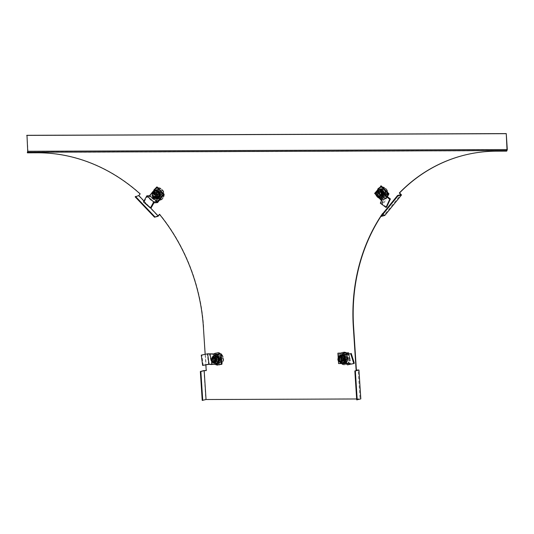<?xml version="1.0" encoding="UTF-8"?>
<svg xmlns="http://www.w3.org/2000/svg" width="534" height="534" viewBox="0 0 534 534"><rect width="100%" height="100%" fill="white"/><g stroke="black" fill="none" stroke-linecap="round" stroke-linejoin="round"><path stroke-width="0.4" stroke-dasharray="2.67 2" d="M382.244 198.141A4.806 4.172 -104.9 0 0 383.165 198.021A4.806 4.172 -104.9 0 0 386.082 192.834A4.806 4.172 -104.9 0 0 381.63 188.609A4.806 4.172 -104.9 0 0 380.702 188.736A4.806 4.172 -104.9 0 0 377.792 193.922A4.806 4.172 -104.9 0 0 382.244 198.141M381.349 188.682A4.806 4.172 75.1 0 1 385.802 192.907A4.806 4.172 75.1 0 1 382.891 198.094A4.806 4.172 75.1 0 1 381.964 198.221A4.806 4.172 75.1 0 1 377.511 193.996A4.806 4.172 75.1 0 1 380.428 188.809A4.806 4.172 75.1 0 1 381.349 188.682M344.23 363.267A4.806 4.172 -104.9 0 0 345.151 363.147A4.806 4.172 -104.9 0 0 348.068 357.954A4.806 4.172 -104.9 0 0 343.609 353.735A4.806 4.172 -104.9 0 0 342.688 353.855A4.806 4.172 -104.9 0 0 339.771 359.048A4.806 4.172 -104.9 0 0 344.23 363.267M343.329 353.808A4.806 4.172 75.1 0 1 347.788 358.027A4.806 4.172 75.1 0 1 344.871 363.22A4.806 4.172 75.1 0 1 343.949 363.34A4.806 4.172 75.1 0 1 339.497 359.122A4.806 4.172 75.1 0 1 342.407 353.929A4.806 4.172 75.1 0 1 343.329 353.808M158.431 198.942A4.806 4.172 -104.9 0 0 159.352 198.822A4.806 4.172 -104.9 0 0 162.269 193.635A4.806 4.172 -104.9 0 0 157.81 189.41A4.806 4.172 -104.9 0 0 156.889 189.537A4.806 4.172 -104.9 0 0 153.972 194.723A4.806 4.172 -104.9 0 0 158.431 198.942M157.53 189.483A4.806 4.172 75.1 0 1 161.989 193.708A4.806 4.172 75.1 0 1 159.072 198.895A4.806 4.172 75.1 0 1 158.151 199.015A4.806 4.172 75.1 0 1 153.699 194.797A4.806 4.172 75.1 0 1 156.609 189.61A4.806 4.172 75.1 0 1 157.53 189.483M217.779 363.721A4.806 4.172 -104.9 0 0 218.7 363.601A4.806 4.172 -104.9 0 0 221.617 358.407A4.806 4.172 -104.9 0 0 217.164 354.189A4.806 4.172 -104.9 0 0 216.237 354.309A4.806 4.172 -104.9 0 0 213.326 359.502A4.806 4.172 -104.9 0 0 217.779 363.721M216.884 354.262A4.806 4.172 75.1 0 1 221.336 358.481A4.806 4.172 75.1 0 1 218.426 363.674A4.806 4.172 75.1 0 1 217.498 363.794A4.806 4.172 75.1 0 1 213.046 359.576A4.806 4.172 75.1 0 1 215.963 354.382A4.806 4.172 75.1 0 1 216.884 354.262M380.896 216.05A176.48 153.271 75.1 0 1 381.303 215.422M382.604 213.487L382.885 213.406A176.48 153.271 -104.9 0 0 382.738 213.627L384.153 215.115L400.86 194.623M143.98 201.011L150.628 208.006M205.156 354.329L205.844 364.949M356.652 398.978L360.023 398.965L358.154 370.082M382.578 213.867A176.48 153.271 -104.9 0 0 381.029 216.19M360.023 398.965L356.712 399.846M202.219 400.4L205.81 399.445L360.81 398.891M203.407 327.295L206.491 370.549M203.688 327.222A176.48 153.271 -104.9 0 0 159.766 214.207L159.486 214.281M140.135 193.922L138.747 195.898L135.155 196.846M140.415 193.849A176.48 153.271 -104.9 0 0 37.881 152.724L37.6 152.797M27.401 152.831L37.881 152.724M26.98 135.316L28.022 151.442L27.681 152.757M496.48 151.155L506.96 151.049M496.76 151.082A176.48 153.271 -104.9 0 0 462.844 155.548A176.48 153.271 -104.9 0 0 462.704 155.588M384.153 215.115L380.842 215.99M384.82 215.442L382.885 213.406M203.941 370.556L205.81 399.445M138.747 195.898L158.091 216.257M506.94 150.708L27.661 152.424M507.3 149.727L28.022 151.442M155.194 197.28C158.678 201.251 163.791 194.983 160.04 191.339C156.555 187.367 151.442 193.642 155.194 197.28M162.877 198.521A6.408 5.567 75.1 0 1 160.267 200.237A6.408 5.567 75.1 0 1 153.912 197.133A6.408 5.567 75.1 0 1 154.366 189.563A6.408 5.567 75.1 0 1 156.983 187.855A6.408 5.567 75.1 0 1 163.337 190.958A6.408 5.567 75.1 0 1 162.877 198.521M162.376 198.655A6.408 5.567 75.1 0 1 159.759 200.37A6.408 5.567 75.1 0 1 153.412 197.266A6.408 5.567 75.1 0 1 153.865 189.697A6.408 5.567 75.1 0 1 156.475 187.988A6.408 5.567 75.1 0 1 162.83 191.092A6.408 5.567 75.1 0 1 162.376 198.655M161.121 197.333A4.512 3.918 75.1 0 1 159.279 198.541A4.512 3.918 75.1 0 1 154.8 196.352A4.512 3.918 75.1 0 1 155.12 191.025A4.512 3.918 75.1 0 1 156.963 189.817A4.512 3.918 75.1 0 1 161.442 192A4.512 3.918 75.1 0 1 161.121 197.333M158.845 197.52L161.689 194.036L158.398 190.571L155.561 194.056L158.845 197.52L157.844 197.78L154.553 194.323L155.561 194.056M158.398 190.571L157.397 190.838L160.681 194.303L161.689 194.036M160.681 194.303L157.844 197.78M154.553 194.323L157.397 190.838M220.662 359.075C220.522 353.668 212.719 353.702 213.273 359.102C213.42 364.502 221.216 364.475 220.662 359.075M217.565 352.467A6.408 5.567 75.1 0 1 223.499 358.094A6.408 5.567 75.1 0 1 219.614 365.016A6.408 5.567 75.1 0 1 218.386 365.176A6.408 5.567 75.1 0 1 212.445 359.549A6.408 5.567 75.1 0 1 216.33 352.627A6.408 5.567 75.1 0 1 217.565 352.467M217.058 352.6A6.408 5.567 75.1 0 1 222.998 358.227A6.408 5.567 75.1 0 1 219.114 365.149A6.408 5.567 75.1 0 1 217.885 365.309A6.408 5.567 75.1 0 1 211.945 359.682A6.408 5.567 75.1 0 1 215.829 352.76A6.408 5.567 75.1 0 1 217.058 352.6M217.184 354.476A4.512 3.918 75.1 0 1 221.363 358.441A4.512 3.918 75.1 0 1 218.626 363.314A4.512 3.918 75.1 0 1 217.759 363.434A4.512 3.918 75.1 0 1 213.573 359.469A4.512 3.918 75.1 0 1 216.317 354.589A4.512 3.918 75.1 0 1 217.184 354.476M219.981 356.358L215.649 356.372L215.963 361.284L220.302 361.264L219.981 356.358L218.98 356.625L219.294 361.531L220.302 361.264M215.963 361.284L214.962 361.551L214.641 356.639L215.649 356.372M214.641 356.639L218.98 356.625M219.294 361.531L214.962 361.551M213.153 358.768A5.827 5.06 -104.9 0 0 219.741 364.375A5.827 5.06 -104.9 0 0 223.346 358.728A5.827 5.06 -104.9 0 0 216.757 353.114A5.827 5.06 -104.9 0 0 213.153 358.768A9.318 1.021 176.3 0 1 214.721 358.648L214.715 358.074L222.551 358.04L222.625 359.202L214.795 359.228L214.721 358.648M214.795 359.228L222.625 359.202M212.872 358.841A5.827 5.06 75.1 0 1 216.484 353.188A5.827 5.06 75.1 0 1 223.072 358.801A5.827 5.06 75.1 0 1 219.467 364.448A5.827 5.06 75.1 0 1 212.872 358.841M218.766 361.491L218.62 359.182A2.33 2.023 -104.9 0 0 214.541 359.195L214.688 361.511L220.162 361.124L219.861 356.505L215.783 356.518L216.083 361.138L220.162 361.124M216.083 361.138L214.688 361.511M214.388 356.886L214.541 359.195A2.33 2.023 -104.9 0 0 218.62 359.182L218.466 356.872L214.388 356.886L215.783 356.518M219.861 356.505L218.466 356.872M222.551 358.04L214.715 358.074M155.561 198.067A5.827 5.06 -104.9 0 0 160.394 199.603A5.827 5.06 -104.9 0 0 163.898 195.557A5.827 5.06 -104.9 0 0 162.243 189.87A5.827 5.06 -104.9 0 0 157.403 188.342A5.827 5.06 -104.9 0 0 153.899 192.387A5.827 5.06 -104.9 0 0 155.561 198.067A9.318 2.463 136.5 0 0 156.729 197.033L156.369 196.599L161.502 190.304L162.276 191.119L157.143 197.413L156.729 197.033M157.143 197.413L162.276 191.119M155.281 198.141A5.827 5.06 75.1 0 1 153.618 192.46A5.827 5.06 75.1 0 1 157.13 188.415A5.827 5.06 75.1 0 1 161.962 189.944A5.827 5.06 75.1 0 1 163.624 195.631A5.827 5.06 75.1 0 1 160.113 199.676A5.827 5.06 75.1 0 1 155.281 198.141M160.113 194.403L158.565 192.774A2.33 2.023 -104.9 0 0 155.888 196.051L157.437 197.68L160.113 194.403L161.508 194.036L158.411 190.778L155.741 194.056L158.832 197.313L161.508 194.036M158.832 197.313L157.437 197.68M154.346 194.423L155.888 196.051A2.33 2.023 -104.9 0 0 158.565 192.774L157.016 191.145L154.346 194.423L155.741 194.056M158.411 190.778L157.016 191.145M161.502 190.304L156.369 196.599M221.897 364.268L211.784 364.482L209.488 354.089L209.895 354.029M219.24 361.478L218.927 356.679L214.695 356.699L215.008 361.491L219.24 361.478L215.008 361.491M209.615 353.982L210.069 354.029M208.627 354.182L207.272 354.062L208.62 364.375M212.739 364.448L213.3 364.301M214.695 356.699L218.927 356.679M218.373 356.832L218.68 361.625M214.448 361.638L214.141 356.846M203.22 365.49L201.865 355.177L207.272 354.062M201.865 355.177L201.278 355.123M157.59 202.546L149.567 196.519L157.143 186.96M160.607 194.303L157.397 190.918L154.626 194.323L157.837 197.7L160.607 194.303L157.276 197.847L157.837 197.7M150.448 195.17L149.887 195.317M149.153 195.718L148.632 196.666L149.567 196.519M148.632 196.666L147.024 196.739L153.939 202.82M154.626 194.323L154.066 194.469L157.397 190.918M156.842 191.072L160.053 194.449M157.276 197.847L154.066 194.469M151.082 207.986L144.173 201.905L147.024 196.739M144.173 201.905L143.472 201.939M213.373 360.644A1.982 1.722 75.1 0 1 216.243 358.674A1.982 1.722 75.1 0 1 213.373 360.644M217.845 358.247A1.982 1.722 -104.9 0 0 214.975 360.223A1.982 1.722 -104.9 0 0 217.845 358.247M213.88 362.299A2.743 2.383 75.1 0 1 212.532 361.104A2.743 2.383 75.1 0 1 212.692 357.827M214.187 362.232A2.743 2.383 75.1 0 1 212.812 361.031A2.743 2.383 75.1 0 1 212.993 357.733M213.967 357.046A2.743 2.383 75.1 0 1 214.107 357.006A2.743 2.383 75.1 0 1 216.804 358.287A2.743 2.383 75.1 0 1 215.516 362.312A2.743 2.383 75.1 0 1 215.369 362.346M216.35 363.167A3.785 3.291 75.1 0 1 215.623 363.26A3.785 3.291 75.1 0 1 212.632 361.398L213.867 363.227L214.581 363.04L213.66 361.124A3.785 3.291 75.1 0 1 213.42 357.366A3.785 3.291 75.1 0 1 216.17 355.477A3.785 3.291 75.1 0 1 219.16 357.346A3.785 3.291 75.1 0 1 219.401 361.104A3.785 3.291 75.1 0 1 216.65 362.986A3.785 3.291 75.1 0 1 213.66 361.124L212.419 359.289L214.094 355.531M218.406 363.027L214.581 363.04M212.419 359.289L211.711 359.482L213.026 356.345M211.711 359.482L212.632 361.398A3.785 3.291 75.1 0 1 212.385 357.64A3.785 3.291 75.1 0 1 214.408 355.851M215.623 363.26L213.867 363.227M153.819 195.397A1.982 1.722 75.1 0 1 157.103 194.369A1.982 1.722 75.1 0 1 153.819 195.397M158.698 193.942A1.982 1.722 -104.9 0 0 155.421 194.977A1.982 1.722 -104.9 0 0 158.698 193.942M154.526 197.527A2.743 2.383 75.1 0 1 152.898 195.671A2.743 2.383 75.1 0 1 153.338 193.054M154.833 197.46A2.743 2.383 75.1 0 1 153.185 195.598A2.743 2.383 75.1 0 1 153.638 192.954M154.613 192.273A2.743 2.383 75.1 0 1 154.753 192.227A2.743 2.383 75.1 0 1 157.737 194.169A2.743 2.383 75.1 0 1 156.162 197.54A2.743 2.383 75.1 0 1 156.021 197.573M156.996 198.394A3.785 3.291 75.1 0 1 155.407 198.361A3.785 3.291 75.1 0 1 152.891 195.718L153.679 197.767L154.393 197.58L153.919 195.444A3.785 3.291 75.1 0 1 154.546 191.813A3.785 3.291 75.1 0 1 157.684 190.832A3.785 3.291 75.1 0 1 160.2 193.475A3.785 3.291 75.1 0 1 159.573 197.106A3.785 3.291 75.1 0 1 156.435 198.087A3.785 3.291 75.1 0 1 153.919 195.444L153.131 193.395L155.634 190.318M158.157 198.688L154.393 197.58M153.131 193.395L152.417 193.582L154.159 191.332M152.417 193.582L152.891 195.718A3.785 3.291 75.1 0 1 153.512 192.086A3.785 3.291 75.1 0 1 155.054 191.072M156.228 198.588L153.679 197.767M378.626 190.558C375.349 194.229 381.269 200.457 384.24 196.465C387.517 192.794 381.596 186.566 378.626 190.558M378.766 197.754A6.408 5.567 75.1 0 1 376.937 191.499A6.408 5.567 75.1 0 1 380.795 187.054A6.408 5.567 75.1 0 1 386.115 188.736A6.408 5.567 75.1 0 1 387.938 194.99A6.408 5.567 75.1 0 1 384.079 199.436A6.408 5.567 75.1 0 1 378.766 197.754M378.259 197.887A6.408 5.567 75.1 0 1 376.437 191.633A6.408 5.567 75.1 0 1 380.295 187.187A6.408 5.567 75.1 0 1 385.615 188.869A6.408 5.567 75.1 0 1 387.437 195.124A6.408 5.567 75.1 0 1 383.579 199.569A6.408 5.567 75.1 0 1 378.259 197.887M379.347 196.552A4.512 3.918 75.1 0 1 378.059 192.147A4.512 3.918 75.1 0 1 380.782 189.016A4.512 3.918 75.1 0 1 384.527 190.204A4.512 3.918 75.1 0 1 385.815 194.603A4.512 3.918 75.1 0 1 383.092 197.74A4.512 3.918 75.1 0 1 379.347 196.552M379.374 193.255L382.664 196.719L385.501 193.235L382.217 189.77L379.374 193.255L378.372 193.522L381.209 190.037L382.217 189.77M385.501 193.235L384.5 193.502L381.656 196.986L382.664 196.719M381.656 196.986L378.372 193.522M381.209 190.037L384.5 193.502M347.113 358.621C346.966 353.221 339.163 353.248 339.717 358.648C339.864 364.048 347.667 364.021 347.113 358.621M344.009 352.013A6.408 5.567 75.1 0 1 349.95 357.64A6.408 5.567 75.1 0 1 346.065 364.562A6.408 5.567 75.1 0 1 344.831 364.722A6.408 5.567 75.1 0 1 338.896 359.095A6.408 5.567 75.1 0 1 342.781 352.173A6.408 5.567 75.1 0 1 344.009 352.013M343.509 352.146A6.408 5.567 75.1 0 1 349.45 357.773A6.408 5.567 75.1 0 1 345.558 364.695A6.408 5.567 75.1 0 1 344.33 364.856A6.408 5.567 75.1 0 1 338.389 359.228A6.408 5.567 75.1 0 1 342.274 352.306A6.408 5.567 75.1 0 1 343.509 352.146M343.629 354.022A4.512 3.918 75.1 0 1 347.814 357.987A4.512 3.918 75.1 0 1 345.077 362.866A4.512 3.918 75.1 0 1 344.21 362.98A4.512 3.918 75.1 0 1 340.024 359.015A4.512 3.918 75.1 0 1 342.761 354.135A4.512 3.918 75.1 0 1 343.629 354.022M346.433 355.904L342.094 355.918L342.414 360.83L346.746 360.817L346.433 355.904L345.425 356.171L345.745 361.084L346.746 360.817M342.414 360.83L341.406 361.097L341.092 356.185L342.094 355.918M341.092 356.185L345.425 356.171M345.745 361.084L341.406 361.097M349.797 358.274A5.827 5.06 -104.9 0 0 343.202 352.667A5.827 5.06 -104.9 0 0 339.597 358.314A5.827 5.06 -104.9 0 0 346.192 363.928A5.827 5.06 -104.9 0 0 349.797 358.274A9.318 1.021 -3.7 0 0 349.069 358.167L349.076 358.748L341.239 358.775L341.166 357.62L348.996 357.593L349.069 358.167M348.996 357.593L341.166 357.62M349.523 358.347A5.827 5.06 75.1 0 1 345.912 363.994A5.827 5.06 75.1 0 1 339.324 358.387A5.827 5.06 75.1 0 1 342.928 352.74A5.827 5.06 75.1 0 1 349.523 358.347M340.839 356.432L340.986 358.748A2.33 2.023 -104.9 0 0 345.064 358.728L344.917 356.418L340.839 356.432L342.234 356.065L342.534 360.684L346.613 360.67L346.312 356.051L342.234 356.065M346.312 356.051L344.917 356.418M345.218 361.044L345.064 358.728A2.33 2.023 -104.9 0 0 340.986 358.748L341.133 361.057L346.613 360.67M342.534 360.684L341.133 361.057M341.239 358.775L349.076 358.748M386.583 197.246A5.827 5.06 -104.9 0 0 386.996 190.364A5.827 5.06 -104.9 0 0 381.223 187.541A5.827 5.06 -104.9 0 0 378.846 189.096A5.827 5.06 -104.9 0 0 378.432 195.978A5.827 5.06 -104.9 0 0 384.206 198.802A5.827 5.06 -104.9 0 0 386.583 197.246A9.318 3.912 39.2 0 0 386.135 196.212L385.775 196.599L379.828 190.344L380.495 189.523L386.442 195.778L386.135 196.212M386.442 195.778L380.495 189.523M386.309 197.32A5.827 5.06 75.1 0 1 383.933 198.875A5.827 5.06 75.1 0 1 378.152 196.051A5.827 5.06 75.1 0 1 378.566 189.169A5.827 5.06 75.1 0 1 380.942 187.614A5.827 5.06 75.1 0 1 386.723 190.438A5.827 5.06 75.1 0 1 386.309 197.32M380.829 190.344L379.494 191.986A2.33 2.023 -104.9 0 0 382.591 195.244L383.926 193.602L380.829 190.344L382.224 189.977L379.554 193.255L382.651 196.512L385.321 193.235L382.224 189.977M385.321 193.235L383.926 193.602M381.256 196.886L382.591 195.244A2.33 2.023 -104.9 0 0 379.494 191.986L378.159 193.622L381.256 196.886L382.651 196.512M379.554 193.255L378.159 193.622M379.828 190.344L385.775 196.599M348.809 353.875L350.865 363.207L339.137 363.427L338.463 353.027M341.119 355.818L341.426 360.617L345.658 360.604L345.351 355.804L340.558 355.971L345.351 355.804M349.349 363.387L348.795 363.541L349.069 363.761L350.865 363.207M350.057 363.561L348.902 364.342L345.805 354.496M339.137 363.427L338.576 363.574M338.416 361.084L338.182 357.42M346.98 363.547L348.795 363.541M345.658 360.604L341.426 360.617M340.872 360.764L340.558 355.971M344.79 355.951L345.104 360.75M349.069 363.761L347.4 364.889M354.302 363.227L348.902 364.342M347.027 353.168L349.316 363.561M387.404 196.692L384.2 202.486L375.188 193.235L381.203 185.859M381.463 189.817L378.686 193.221L381.897 196.599L384.674 193.201L381.463 189.817L380.902 189.971L384.113 193.348L384.674 193.201M382.945 201.391L382.384 201.538L382.765 201.979L382.431 202.152L383.305 202.813L384.2 202.486M383.305 202.813L381.843 203.521L385.615 195.351M375.188 193.235L374.628 193.381M375.983 194.803L378.8 197.774M381.503 200.617L382.384 201.538M381.897 196.599L381.343 196.746L378.125 193.368L378.686 193.221M378.125 193.368L380.902 189.971M384.113 193.348L381.343 196.746M382.431 202.152L380.321 203.174M386.629 207.119L381.843 203.521M387.55 193.308L382.765 201.979M339.691 358.227A1.982 1.722 75.1 0 1 342.821 360.183A1.982 1.722 75.1 0 1 339.691 358.227M344.423 359.756A1.982 1.722 -104.9 0 0 341.293 357.807A1.982 1.722 -104.9 0 0 344.423 359.756M340.325 361.852A2.743 2.383 75.1 0 1 338.803 357.927A2.743 2.383 75.1 0 1 339.137 357.373M340.632 361.785A2.743 2.383 75.1 0 1 339.09 357.853A2.743 2.383 75.1 0 1 339.437 357.279M340.412 356.599A2.743 2.383 75.1 0 1 340.552 356.552A2.743 2.383 75.1 0 1 343.088 357.586A2.743 2.383 75.1 0 1 343.429 360.563A2.743 2.383 75.1 0 1 341.96 361.858A2.743 2.383 75.1 0 1 341.82 361.892M342.795 362.713A3.785 3.291 75.1 0 1 342.067 362.813A3.785 3.291 75.1 0 1 339.077 360.944A3.785 3.291 75.1 0 1 338.836 357.186L338.162 359.028L338.87 358.841L339.864 356.912A3.785 3.291 75.1 0 1 342.614 355.03A3.785 3.291 75.1 0 1 345.605 356.892A3.785 3.291 75.1 0 1 345.852 360.65A3.785 3.291 75.1 0 1 343.102 362.539A3.785 3.291 75.1 0 1 340.111 360.67A3.785 3.291 75.1 0 1 339.864 356.912L340.538 355.077M344.323 355.077L346.526 358.815L345.852 360.65M344.851 362.573L341.026 362.586L338.87 358.841M345.358 358.387L345.812 359.002L346.526 358.815M339.477 355.898L338.836 357.186A3.785 3.291 75.1 0 1 340.852 355.397M341.026 362.586L340.318 362.773L338.162 359.028M342.067 362.813L340.318 362.773M377.565 193.582A1.982 1.722 75.1 0 1 380.982 194.583A1.982 1.722 75.1 0 1 377.565 193.582M382.584 194.162A1.982 1.722 -104.9 0 0 379.167 193.154A1.982 1.722 -104.9 0 0 382.584 194.162M378.339 196.726A2.743 2.383 75.1 0 1 376.624 193.462A2.743 2.383 75.1 0 1 377.158 192.253M378.653 196.659A2.743 2.383 75.1 0 1 376.904 193.388A2.743 2.383 75.1 0 1 377.458 192.153M378.426 191.472A2.743 2.383 75.1 0 1 378.573 191.432A2.743 2.383 75.1 0 1 381.643 194.783A2.743 2.383 75.1 0 1 379.981 196.739A2.743 2.383 75.1 0 1 379.834 196.772M380.815 197.593A3.785 3.291 75.1 0 1 377.671 196.599A3.785 3.291 75.1 0 1 376.577 192.974L376.383 195.023L377.091 194.837L377.611 192.701A3.785 3.291 75.1 0 1 379.781 190.037A3.785 3.291 75.1 0 1 383.045 190.998A3.785 3.291 75.1 0 1 384.14 194.616A3.785 3.291 75.1 0 1 381.97 197.286A3.785 3.291 75.1 0 1 378.706 196.325A3.785 3.291 75.1 0 1 377.611 192.701L377.812 190.645L381.436 189.51M379.994 197.894L377.091 194.837M384.14 194.616L383.225 196.886M377.812 190.645L377.104 190.832L376.577 192.974A3.785 3.291 75.1 0 1 378.753 190.311L377.785 190.611M379.287 198.081L376.383 195.023M383.619 196.759L383.232 196.859M160.754 197.433A4.512 3.918 75.1 0 1 158.912 198.635A4.512 3.918 75.1 0 1 155.167 197.453A4.512 3.918 75.1 0 1 154.76 191.119A4.512 3.918 75.1 0 1 156.602 189.91A4.512 3.918 75.1 0 1 160.347 191.099A4.512 3.918 75.1 0 1 160.754 197.433M216.817 354.569A4.512 3.918 75.1 0 1 221.063 359.035A4.512 3.918 75.1 0 1 218.266 363.414A4.512 3.918 75.1 0 1 217.398 363.527A4.512 3.918 75.1 0 1 213.159 359.062A4.512 3.918 75.1 0 1 215.95 354.689A4.512 3.918 75.1 0 1 216.817 354.569M222.618 358.621A9.318 1.021 176.3 0 1 223.346 358.728M161.909 190.685A9.318 2.463 136.5 0 0 162.243 189.87M212.852 362.132L212.205 361.324L211.878 358.481M212.058 361.545A3.785 3.291 75.1 0 1 213.84 355.998M153.498 197.36L152.53 195.791L152.53 193.702M156.429 198.541A3.785 3.291 75.1 0 1 152.317 195.865A3.785 3.291 75.1 0 1 152.137 194.723M378.986 196.652A4.512 3.918 75.1 0 1 378.573 190.318A4.512 3.918 75.1 0 1 380.415 189.109A4.512 3.918 75.1 0 1 384.16 190.298A4.512 3.918 75.1 0 1 384.573 196.632A4.512 3.918 75.1 0 1 382.731 197.84A4.512 3.918 75.1 0 1 378.986 196.652M343.269 354.122A4.512 3.918 75.1 0 1 347.507 358.581A4.512 3.918 75.1 0 1 344.71 362.96A4.512 3.918 75.1 0 1 343.843 363.073A4.512 3.918 75.1 0 1 339.604 358.614A4.512 3.918 75.1 0 1 342.401 354.236A4.512 3.918 75.1 0 1 343.269 354.122M341.173 358.194A9.318 1.021 -3.7 0 0 339.597 358.314M380.141 189.904A9.318 3.912 39.2 0 0 378.846 189.096M342.227 362.866A3.785 3.291 75.1 0 1 338.736 361.445A3.785 3.291 75.1 0 1 338.262 357.339M339.297 361.685L338.329 358.027M377.318 196.559L376.343 192.907M380.241 197.74A3.785 3.291 75.1 0 1 376.009 193.121M156.963 189.817L156.602 189.91C153.458 191.606 152.964 194.116 155.127 197.447L159.279 198.541M160.267 200.237L159.759 200.37M156.983 187.855L156.475 187.988M216.317 354.589L215.95 354.689C214.047 355.357 213.099 356.819 213.119 359.082C213.7 362.259 215.416 363.701 218.266 363.414L218.626 363.314M219.614 365.016L219.114 365.149M216.33 352.627L215.829 352.76M215.149 357.159L215.983 356.939M216.343 361.665L217.178 361.445M155.794 192.387L156.629 192.16M156.989 196.886L157.824 196.666M211.511 360.33L211.611 360.71M215.903 357.319L214.301 357.747M216.917 361.151L215.315 361.571M152.157 195.557L152.257 195.938M156.555 192.547L154.953 192.968M157.57 196.372L155.968 196.799M380.782 189.016L378.539 190.338C376.777 194.89 378.179 197.393 382.731 197.84L383.092 197.74M380.795 187.054L380.295 187.187M384.079 199.436L383.579 199.569M342.761 354.135L342.401 354.236C340.492 354.903 339.551 356.365 339.571 358.628C340.151 361.805 341.867 363.254 344.71 362.96L345.077 362.866M346.065 364.562L345.558 364.695M342.781 352.173L342.274 352.306M342.788 361.211L343.622 360.991M341.593 356.705L342.428 356.485M380.809 196.085L381.643 195.865M379.614 191.586L380.448 191.366M342.354 356.866L340.752 357.293M343.369 360.697L341.767 361.124M337.955 359.883L338.055 360.256M380.368 191.746L378.766 192.167M381.383 195.571L379.781 195.998M375.976 194.756L376.076 195.137"/><path stroke-width="0.8" d="M356.111 370.089L358.941 370.002L360.81 398.891L356.712 399.846L354.843 370.956L358.154 370.082L356.111 370.089L353.314 326.761A176.48 153.271 75.1 0 1 380.896 216.05M381.303 215.422A176.48 153.271 75.1 0 1 382.604 213.487L382.758 213.64A176.48 153.271 -104.9 0 0 382.578 213.867M397.55 195.497L397.937 195.905L381.229 216.397L380.842 215.99L397.55 195.497L400.86 194.623L399.312 192.994A176.48 153.271 75.1 0 1 462.564 155.621A176.48 153.271 75.1 0 1 496.48 151.155L506.679 151.122L506.646 150.541L27.367 152.257L27.401 152.831L37.6 152.797A176.48 153.271 75.1 0 1 140.135 193.922L138.8 195.557L143.98 201.011M150.628 208.006L158.151 215.923L159.486 214.281A176.48 153.271 75.1 0 1 203.407 327.295L205.156 354.329M205.844 364.949L206.211 370.623L204.175 370.629L206.044 399.519L356.652 398.978M381.029 216.19A176.48 153.271 -104.9 0 0 353.588 326.681L353.314 326.761M356.392 370.015L353.588 326.681M354.843 370.956L355.35 370.956L357.219 399.846M358.941 370.002L355.35 370.956M206.211 370.549L203.941 370.556L200.35 371.51L202.219 400.4L206.044 399.519M204.175 370.629L200.864 371.51L202.733 400.393M200.864 371.51L200.35 371.51M138.8 195.557L135.155 196.846L154.506 217.211L158.151 215.923M154.506 217.211L158.091 216.257L159.593 214.414M135.489 196.439L154.84 216.797M27.367 152.257L27.728 151.276L26.98 135.316L506.259 133.6L507.3 149.727L506.679 151.122M506.646 150.541L507.006 149.567L27.728 151.276M507.006 149.567L506.259 133.6M462.704 155.588A176.48 153.271 -104.9 0 0 399.586 192.921L399.312 192.994M399.586 192.921L401.521 194.957L397.937 195.905M381.229 216.397L384.82 215.442L401.521 194.957M505.978 133.68L26.7 135.389M211.471 360.009A2.33 2.023 75.1 0 1 215.549 359.996A2.33 2.023 75.1 0 1 211.471 360.009M152.824 196.866A2.33 2.023 75.1 0 1 155.494 193.588A2.33 2.023 75.1 0 1 152.824 196.866M209.488 354.089L221.223 353.868L221.897 364.268L221.336 364.415L212.212 364.422L209.922 354.029L211.003 353.909M202.626 365.436L208.62 364.375L211.911 364.375L209.021 364.121L202.626 365.436L201.278 355.123L207.666 353.808L220.662 354.015L221.336 364.415M210.917 364.575L212.358 364.422M211.911 364.375L212.739 364.448M221.223 353.868L220.662 354.015M207.666 353.808L209.021 364.121M156.582 187.107L157.143 186.96L164.105 194.289L157.59 202.546L156.656 202.7L157.557 201.745L149.533 195.718L156.582 187.107L163.551 194.436L157.557 201.745M149.533 195.718L146.85 195.824L153.759 201.899L150.381 208.02L151.082 207.986L153.939 202.82L156.656 202.7M157.917 201.345L158.471 201.198M164.105 194.289L163.551 194.436M150.381 208.02L143.472 201.939L146.85 195.824M157.183 201.745L153.759 201.899M212.692 357.827A2.743 2.383 75.1 0 1 213.82 357.079A2.743 2.383 75.1 0 1 216.517 358.367A2.743 2.383 75.1 0 1 215.229 362.386A2.743 2.383 75.1 0 1 213.88 362.299M212.993 357.733A2.743 2.383 75.1 0 1 213.967 357.046M217.211 355.704L213.386 355.717L217.211 355.704L218.126 357.62A3.785 3.291 75.1 0 1 218.373 361.378A3.785 3.291 75.1 0 1 216.35 363.167L215.776 363.32A3.785 3.291 75.1 0 1 212.058 361.545M217.919 355.517L220.075 359.262L218.406 363.027L215.623 363.26M215.369 362.346A2.743 2.383 75.1 0 1 214.187 362.232M213.026 356.345L213.386 355.717M220.075 359.262L219.367 359.449L217.698 363.213M211.611 360.71L211.978 361.545C212.926 363.033 214.194 363.621 215.776 363.32A3.785 3.291 75.1 0 0 217.558 357.773A3.785 3.291 75.1 0 0 213.84 355.998L214.408 355.851A3.785 3.291 75.1 0 1 215.135 355.751A3.785 3.291 75.1 0 1 218.126 357.62L219.367 359.449M153.338 193.054A2.743 2.383 75.1 0 1 154.466 192.307A2.743 2.383 75.1 0 1 157.45 194.249A2.743 2.383 75.1 0 1 155.875 197.613A2.743 2.383 75.1 0 1 154.526 197.527M153.638 192.954A2.743 2.383 75.1 0 1 154.613 192.273M158.698 191.613L159.406 191.426L157.684 190.832L154.927 190.504L158.698 191.613L159.165 193.749A3.785 3.291 75.1 0 1 158.545 197.38A3.785 3.291 75.1 0 1 156.996 198.394L156.429 198.541A3.785 3.291 75.1 0 0 158.598 193.902A3.785 3.291 75.1 0 0 154.486 191.225C152.504 192.02 151.756 193.575 152.243 195.885C153.038 197.954 154.433 198.842 156.429 198.541M159.406 191.426L160.667 195.611L158.157 198.688L156.228 198.588M156.021 197.573A2.743 2.383 75.1 0 1 154.833 197.46M154.159 191.332L154.927 190.504M160.667 195.611L159.96 195.798L157.45 198.875M152.137 194.723A3.785 3.291 75.1 0 1 154.486 191.225L155.054 191.072A3.785 3.291 75.1 0 1 156.649 191.105A3.785 3.291 75.1 0 1 159.165 193.749L159.96 195.798M341.994 359.542A2.33 2.023 75.1 0 1 337.915 359.562A2.33 2.023 75.1 0 1 341.994 359.542M379.52 196.058A2.33 2.023 75.1 0 1 376.423 192.801A2.33 2.023 75.1 0 1 379.52 196.058M338.182 357.42L337.909 353.174L348.575 352.814L348.809 353.875M347.767 353.168L344.31 355.043L350.704 353.722L345.805 354.496L348.575 352.814M346.773 353.368L346.506 353.148L347.06 352.994M337.909 353.174L346.506 353.148M346.98 363.547L338.576 363.574L338.416 361.084M351.212 353.381L354.302 363.227L353.795 363.574L347.4 364.889L344.31 355.043M353.795 363.574L350.704 353.722M375.983 194.803L374.628 193.381L381.203 185.859L388.986 193.815L387.404 196.692M388.091 194.142L387.217 193.488L384.093 194.997L389.76 199.255L390.401 198.942L385.615 195.351L388.986 193.815M387.217 193.488L387.55 193.308L387.17 192.874L387.731 192.721M380.642 186.006L387.17 192.874M378.8 197.774L381.503 200.617M390.401 198.942L386.629 207.119L385.989 207.432L380.321 203.174L384.093 194.997M385.989 207.432L389.76 199.255M339.137 357.373A2.743 2.383 75.1 0 1 340.265 356.625A2.743 2.383 75.1 0 1 342.801 357.66A2.743 2.383 75.1 0 1 343.142 360.637A2.743 2.383 75.1 0 1 341.673 361.939A2.743 2.383 75.1 0 1 340.325 361.852M339.437 357.279A2.743 2.383 75.1 0 1 340.412 356.599M345.812 359.002L344.817 360.924A3.785 3.291 75.1 0 1 342.795 362.713L342.227 362.866A3.785 3.291 75.1 0 0 344.25 361.077A3.785 3.291 75.1 0 0 343.783 356.972A3.785 3.291 75.1 0 0 340.285 355.551L338.189 357.393L337.955 359.883M338.262 357.339A3.785 3.291 75.1 0 1 340.285 355.551L340.852 355.397A3.785 3.291 75.1 0 1 341.58 355.304L344.37 355.063M345.852 360.65L344.851 362.573L342.067 362.813M341.82 361.892A2.743 2.383 75.1 0 1 340.632 361.785M344.323 355.077L343.656 355.25L345.358 358.387M344.143 362.76L344.817 360.924A3.785 3.291 75.1 0 0 344.577 357.166A3.785 3.291 75.1 0 0 341.58 355.304L343.656 355.25M339.831 355.264L339.477 355.898M377.158 192.253A2.743 2.383 75.1 0 1 378.286 191.506A2.743 2.383 75.1 0 1 381.356 194.857A2.743 2.383 75.1 0 1 379.694 196.812A2.743 2.383 75.1 0 1 378.339 196.726M377.458 192.153A2.743 2.383 75.1 0 1 378.426 191.472M383.632 192.754L384.34 192.567L383.045 190.998L381.436 189.51L380.722 189.697L383.632 192.754L383.105 194.89A3.785 3.291 75.1 0 1 380.936 197.56A3.785 3.291 75.1 0 1 380.815 197.593L380.241 197.74A3.785 3.291 75.1 0 0 382.538 195.043A3.785 3.291 75.1 0 0 378.306 190.424L375.936 193.174L375.976 194.756M383.619 196.759L383.232 196.859M384.34 192.567L384.14 194.616M379.834 196.772A2.743 2.383 75.1 0 1 378.653 196.659M377.104 190.832L377.785 190.611M382.911 196.946L383.105 194.89A3.785 3.291 75.1 0 0 382.017 191.272A3.785 3.291 75.1 0 0 378.873 190.271A3.785 3.291 75.1 0 0 378.753 190.311L380.722 189.697M211.878 358.481L216.844 358.14L212.852 362.132M152.53 193.702L157.817 194.129L153.498 197.36M338.329 358.027L338.449 357.707C339.003 353.888 345.838 358.154 343.495 360.857L339.297 361.685M376.236 193.348C375.883 189.43 383.345 191.626 381.743 194.97L377.318 196.559M376.009 193.121A3.785 3.291 75.1 0 1 378.306 190.424L378.873 190.271M212.912 357.753L215.149 357.159M214.107 362.259L216.343 361.665M153.558 192.974L155.794 192.387M154.753 197.48L156.989 196.886M213.84 355.998L211.511 360.33M340.552 361.805L342.788 361.211M339.357 357.299L341.593 356.705M378.573 196.679L380.809 196.085M377.378 192.18L379.614 191.586M338.055 360.256L342.227 362.866M376.076 195.137L377.511 197.179L380.241 197.74"/></g></svg>
